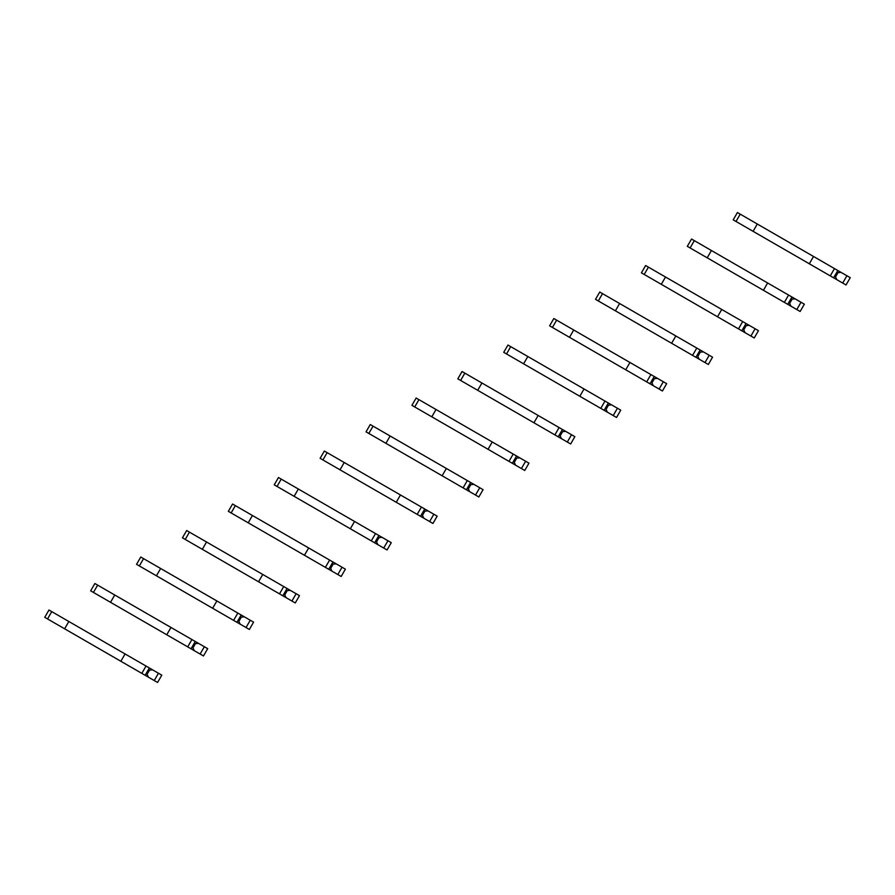 <?xml version="1.0" encoding="UTF-8"?>
<svg xmlns="http://www.w3.org/2000/svg" width="895" height="895" viewBox="0 0 895 895"><rect width="100%" height="100%" fill="white"/><g stroke="black" fill="none" stroke-linecap="round" stroke-linejoin="round"><path stroke-width="1.34" d="M842.698 283.055L846.916 275.749L850.25 277.674L846.032 284.979L780.921 247.389M836.814 279.665L835.55 276.868L837.988 272.662L841.031 272.36L813.533 256.473L737.424 212.54L733.206 219.846L743.633 225.864M846.916 275.749L841.031 272.36M835.55 276.868L834.498 276.264M837.988 272.662L836.937 272.046M757.304 224.018L753.087 231.324L830.269 275.884L833.603 277.808L837.821 270.503M758.602 234.512L733.206 219.846M830.269 275.884L834.487 268.578M809.315 263.779L813.533 256.473M796.796 309.558L801.014 302.242L804.348 304.177L800.13 311.482L735.019 273.892M790.923 306.157L789.659 303.371L792.097 299.154L795.14 298.852L691.533 239.032L687.315 246.349L697.731 252.356M801.014 302.242L795.14 298.852M789.659 303.371L788.607 302.767M792.097 299.154L791.035 298.55M711.413 250.51L707.195 257.816L763.413 290.282L787.712 304.311L791.93 297.006M712.711 261.004L687.315 246.349M784.367 302.376L788.596 295.07M763.413 290.282L767.63 282.977M750.894 336.05L755.123 328.745L758.457 330.669L754.239 337.974L689.128 300.384M745.02 332.66L743.756 329.875L746.195 325.657L749.238 325.355L721.739 309.469L645.631 265.535L641.413 272.841L651.828 278.86M755.123 328.745L749.238 325.355M743.756 329.875L742.705 329.259M746.195 325.657L745.143 325.042M665.511 277.014L661.293 284.319L717.521 316.785L741.81 330.803L746.027 323.498M666.809 287.508L641.413 272.841M738.476 328.879L742.693 321.573M717.521 316.785L721.739 309.469M705.003 362.553L709.22 355.248L712.554 357.172L708.337 364.478L643.225 326.888M699.129 359.163L697.865 356.367L700.293 352.149L703.347 351.847L599.74 292.038L595.522 299.344L605.937 305.352M709.22 355.248L703.347 351.847M697.865 356.367L696.802 355.762M700.293 352.149L699.241 351.545M619.62 303.506L615.402 310.822L695.918 357.306L700.136 350.001M620.917 314L595.522 299.344M692.573 355.382L696.791 348.065M671.619 343.277L675.837 335.972M659.1 389.045L663.318 381.74L666.663 383.664L662.445 390.981L597.334 353.391M653.227 385.656L651.963 382.87L654.402 378.652L657.445 378.35L556.634 320.142L553.837 318.531L549.619 325.836L560.035 331.855M663.318 381.74L657.445 378.35M651.963 382.87L650.911 382.254M654.402 378.652L653.339 378.037M573.717 330.009L569.5 337.314L625.728 369.78L650.016 383.798L654.234 376.493M575.015 340.503L549.619 325.836M646.682 381.874L650.9 374.569M625.728 369.78L629.946 362.475M613.209 415.548L617.427 408.243L620.761 410.167L616.543 417.473L551.432 379.883M607.336 412.159L606.072 409.362L608.499 405.155L611.553 404.853L507.946 345.034L503.728 352.339L514.144 358.358M617.427 408.243L611.553 404.853M606.072 409.362L605.009 408.758M608.499 405.155L607.448 404.54M527.826 356.512L523.597 363.817L600.78 408.377L604.125 410.302L608.343 402.996M529.124 367.006L503.728 352.339M600.78 408.377L604.998 401.072M579.826 396.272L584.043 388.967M567.307 442.052L571.525 434.735L574.87 436.67L570.652 443.976L505.541 406.386M561.433 438.651L560.169 435.865L562.608 431.647L565.651 431.345L464.841 373.137L462.044 371.526L457.826 378.842L468.242 384.85M571.525 434.735L565.651 431.345M560.169 435.865L559.118 435.25M562.608 431.647L561.545 431.043M481.924 383.004L477.706 390.309L558.223 436.805L562.44 429.488M483.222 393.498L457.826 378.842M554.889 434.869L559.106 427.564M533.935 422.776L538.152 415.47M521.416 468.544L525.633 461.238L528.967 463.162L524.75 470.468L459.638 432.878M515.531 465.154L514.278 462.368L516.706 458.15L519.76 457.848L516.549 455.991L416.153 398.029L411.924 405.334L422.35 411.353M525.633 461.238L519.76 457.848M514.278 462.368L513.215 461.753M516.706 458.15L515.654 457.535M436.022 409.507L431.804 416.813L488.032 449.279L512.32 463.297L516.549 455.991M437.319 420.001L411.924 405.334M508.986 461.372L513.204 454.067M488.032 449.279L492.25 441.962M475.513 495.047L479.731 487.741L483.076 489.666L478.847 496.971L413.736 459.381M469.64 491.657L468.376 488.86L470.815 484.642L473.858 484.34L467.313 480.559L370.25 424.532L366.033 431.837L376.448 437.845M479.731 487.741L473.858 484.34M468.376 488.86L467.324 488.256M470.815 484.642L469.752 484.038M390.13 435.999L385.913 443.316L466.429 489.8L470.647 482.494M391.428 446.493L366.033 431.837M463.095 487.876L467.313 480.559M442.13 475.771L446.359 468.465M429.622 521.539L433.84 514.233L437.174 516.158L432.956 523.474L367.845 485.873M423.738 518.149L422.474 515.363L424.912 511.146L427.955 510.844L424.745 508.986L324.348 451.024L320.13 458.329L330.557 464.348M433.84 514.233L427.955 510.844M422.474 515.363L421.422 514.748M424.912 511.146L423.861 510.53M344.228 462.502L340.01 469.808L396.239 502.274L420.527 516.292L424.745 508.986M345.526 472.996L320.13 458.329M417.193 514.368L421.411 507.062M396.239 502.274L400.457 494.969M383.72 548.042L387.938 540.737L391.272 542.661L387.054 549.966L321.943 512.376M377.847 544.652L376.582 541.855L379.021 537.649L382.064 537.347L278.457 477.527L274.239 484.833L284.655 490.852M387.938 540.737L382.064 537.347M376.582 541.855L375.531 541.251M379.021 537.649L377.958 537.034M298.337 489.006L294.119 496.311L371.291 540.871L374.636 542.795L378.853 535.49M299.635 499.499L274.239 484.833M371.291 540.871L375.52 533.565M350.337 528.766L354.554 521.461M337.818 574.545L342.047 567.229L345.38 569.164L341.163 576.469L276.052 538.88M331.944 571.144L330.68 568.359L333.119 564.141L336.162 563.839L235.351 505.63L232.555 504.019L228.337 511.336L238.752 517.344M342.047 567.229L336.162 563.839M330.68 568.359L329.628 567.743M333.119 564.141L332.067 563.537M252.435 515.498L248.217 522.803L328.733 569.298L332.951 561.982M253.732 525.991L228.337 511.336M325.4 567.363L329.617 560.057M304.445 555.269L308.663 547.964M291.927 601.037L296.144 593.732L299.478 595.656L295.26 602.962L230.149 565.371M286.053 597.647L284.789 594.862L287.217 590.644L290.271 590.342L186.663 530.522L182.446 537.828L192.861 543.847M296.144 593.732L290.271 590.342M284.789 594.862L283.726 594.246M287.217 590.644L286.165 590.029M206.544 542.001L202.326 549.306L279.497 593.866L282.842 595.79L287.06 588.485M207.841 552.495L182.446 537.828M279.497 593.866L283.715 586.561M258.543 581.761L262.761 574.456M246.024 627.54L250.242 620.235L253.587 622.159L249.369 629.465L184.258 591.875M240.151 624.139L238.887 621.354L241.326 617.136L244.369 616.834L160.641 568.493L140.761 557.026L136.543 564.331L146.959 570.339M250.242 620.235L244.369 616.834M238.887 621.354L237.835 620.75M241.326 617.136L240.263 616.532M160.641 568.493L156.424 575.809L236.94 622.293L241.158 614.988M161.939 578.987L136.543 564.331M233.606 620.369L237.824 613.053M212.652 608.264L216.87 600.959M200.133 654.032L204.351 646.727L207.685 648.651L203.467 655.968L138.356 618.367M194.26 650.643L192.996 647.857L195.423 643.639L198.477 643.337L94.87 583.518L90.652 590.823L101.068 596.842M204.351 646.727L198.477 643.337M192.996 647.857L191.933 647.242M195.423 643.639L194.372 643.024M114.75 594.996L110.521 602.301L166.75 634.768L191.049 648.785L195.267 641.48M116.048 605.49L90.652 590.823M187.704 646.861L191.922 639.556M166.75 634.768L170.967 627.451M154.231 680.536L158.449 673.23L161.794 675.154L157.576 682.46L92.465 644.87M148.357 677.146L147.093 674.349L149.532 670.131L152.575 669.829L48.968 610.021L44.75 617.326L55.166 623.345M158.449 673.23L152.575 669.829M147.093 674.349L146.042 673.745M149.532 670.131L148.469 669.527M68.848 621.499L64.63 628.805L141.813 673.364L145.147 675.289L149.364 667.983M70.146 631.982L44.75 617.326M141.813 673.364L146.03 666.059M120.859 661.26L125.076 653.954M736.003 221.457L740.221 214.151M690.101 247.96L694.319 240.643M644.21 274.452L648.428 267.146M598.307 300.955L602.525 293.649M552.416 327.447L556.634 320.142M506.514 353.95L510.732 346.645M460.623 380.453L464.841 373.137M414.721 406.945L418.938 399.64M368.818 433.448L373.047 426.143M322.927 459.94L327.145 452.635M277.025 486.444L281.243 479.138M231.134 512.947L235.351 505.63M185.231 539.439L189.449 532.133M139.34 565.942L143.558 558.637M93.438 592.434L97.656 585.129M47.547 618.937L51.765 611.632"/></g></svg>
